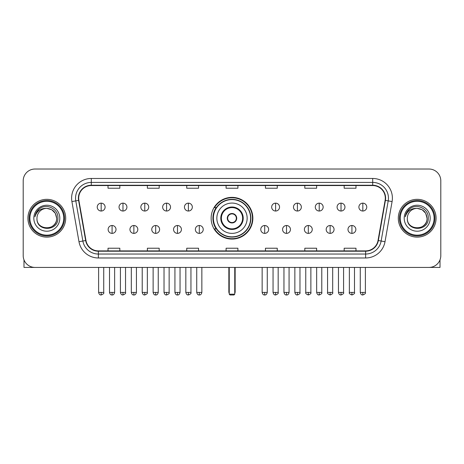 <?xml version="1.0" encoding="UTF-8"?>
<svg xmlns="http://www.w3.org/2000/svg" width="464" height="464" viewBox="0 0 464 464"><rect width="100%" height="100%" fill="white"/><g stroke="black" fill="none" stroke-linecap="round" stroke-linejoin="round"><path stroke-width="0.7" d="M211.137 218.225A20.863 20.863 0 0 0 232 239.082A20.863 20.863 0 0 0 252.863 218.225A20.863 20.863 0 0 0 232 197.362A20.863 20.863 0 0 0 211.137 218.225M216.143 228.851A19.088 19.088 0 0 1 216.143 207.599M23.2 180.832L23.2 255.618A11.809 11.809 0 0 0 35.009 267.421L428.991 267.421A11.809 11.809 0 0 0 440.8 255.618L440.8 180.832A11.809 11.809 0 0 0 428.991 169.024L35.009 169.024A11.809 11.809 0 0 0 23.2 180.832L23.2 255.618M27.921 218.225A18.891 18.891 0 0 0 46.818 237.116A18.891 18.891 0 0 0 65.708 218.225A18.891 18.891 0 0 0 46.818 199.334A18.891 18.891 0 0 0 27.921 218.225A18.891 18.891 0 0 0 46.818 237.116A18.891 18.891 0 0 0 65.708 218.225A18.891 18.891 0 0 0 46.818 199.334A18.891 18.891 0 0 0 27.921 218.225M398.292 218.225A18.891 18.891 0 0 0 417.182 237.116A18.891 18.891 0 0 0 436.079 218.225A18.891 18.891 0 0 0 417.182 199.334A18.891 18.891 0 0 0 398.292 218.225A18.891 18.891 0 0 0 417.182 237.116A18.891 18.891 0 0 0 436.079 218.225A18.891 18.891 0 0 0 417.182 199.334A18.891 18.891 0 0 0 398.292 218.225M78.694 198.151A12.598 12.598 0 0 1 91.292 185.554L372.708 185.554A12.598 12.598 0 0 1 385.114 200.338L378.032 240.485A12.598 12.598 0 0 1 365.632 250.891L98.368 250.891A12.598 12.598 0 0 1 85.968 240.485L78.886 200.338A12.598 12.598 0 0 1 78.694 198.151M78.381 198.151A12.911 12.911 0 0 0 78.578 200.396L85.654 240.538A12.911 12.911 0 0 0 98.368 251.21L365.632 251.21A12.911 12.911 0 0 0 378.346 240.538L385.422 200.396A12.911 12.911 0 0 0 372.708 185.24L91.292 185.24A12.911 12.911 0 0 0 78.381 198.151M71.908 201.567A19.679 19.679 0 0 1 91.292 178.472L372.708 178.472A19.679 19.679 0 0 1 392.092 201.567L385.01 241.715A19.679 19.679 0 0 1 365.632 257.978L98.368 257.978A19.679 19.679 0 0 1 78.99 241.715L71.908 201.567L75.789 200.883A15.741 15.741 0 0 1 91.292 182.41L372.708 182.41A15.741 15.741 0 0 1 388.211 200.883L381.135 241.031A15.741 15.741 0 0 1 365.632 254.04L98.368 254.04A15.741 15.741 0 0 1 82.865 241.031L75.789 200.883A15.741 15.741 0 0 1 75.545 198.151M428.991 169.024L35.009 169.024M35.009 267.421L428.991 267.421M440.8 255.618L440.8 180.832M378.346 240.538L381.135 241.031L388.211 200.883L392.092 201.567M226.096 185.554L226.096 188.222L237.904 188.222L237.904 185.554M186.737 185.554L186.737 188.222L198.546 188.222L198.546 185.554M147.378 185.554L147.378 188.222L159.187 188.222L159.187 185.554M108.019 185.554L108.019 188.222L119.828 188.222L119.828 185.554M265.454 185.554L265.454 188.222L277.263 188.222L277.263 185.554M304.813 185.554L304.813 188.222L316.622 188.222L316.622 185.554M344.172 185.554L344.172 188.222L355.981 188.222L355.981 185.554M237.904 250.891L237.904 248.228L226.096 248.228L226.096 250.891M198.546 250.891L198.546 248.228L186.737 248.228L186.737 250.891M159.187 250.891L159.187 248.228L147.378 248.228L147.378 250.891M119.828 250.891L119.828 248.228L108.019 248.228L108.019 250.891M277.263 250.891L277.263 248.228L265.454 248.228L265.454 250.891M316.622 250.891L316.622 248.228L304.813 248.228L304.813 250.891M355.981 250.891L355.981 248.228L344.172 248.228L344.172 250.891M23.989 259.857L23.989 267.421L69.646 267.421M63.742 218.225A16.924 16.924 0 0 0 46.818 201.301A16.924 16.924 0 0 0 29.893 218.225A16.924 16.924 0 0 0 46.818 235.149A16.924 16.924 0 0 0 63.742 218.225M64.525 218.225A17.713 17.713 0 0 0 46.818 200.512A17.713 17.713 0 0 0 29.104 218.225A17.713 17.713 0 0 0 46.818 235.938A17.713 17.713 0 0 0 64.525 218.225M56.654 218.225C56.069 212.245 52.792 208.968 46.818 208.382L51.736 209.705L55.338 213.307L56.654 218.225L55.338 213.307L51.736 209.705L46.818 208.382L51.736 209.705L55.338 213.307L56.654 218.225L55.338 213.307L51.736 209.705L46.818 208.382L51.736 209.705L55.338 213.307L56.654 218.225C57.258 230.915 36.372 230.915 36.975 218.225C36.099 231.878 58.36 231.577 57.896 218.225C58.626 208.852 46.348 202.896 39.272 208.933C36.801 210.992 35.357 213.614 34.933 216.792C36.789 210.934 40.751 208.127 46.818 208.382L51.736 209.705L55.338 213.307L56.654 218.225C57.258 230.915 36.372 230.915 36.975 218.225C36.372 230.915 57.258 230.915 56.654 218.225C57.258 230.915 36.372 230.915 36.975 218.225C36.372 230.915 57.258 230.915 56.654 218.225C57.258 230.915 36.372 230.915 36.975 218.225C36.372 230.915 57.258 230.915 56.654 218.225C57.258 230.915 36.372 230.915 36.975 218.225C36.372 230.915 57.258 230.915 56.654 218.225C57.258 230.915 36.372 230.915 36.975 218.225C36.372 230.915 57.258 230.915 56.654 218.225C57.258 230.915 36.372 230.915 36.975 218.225C36.372 230.915 57.258 230.915 56.654 218.225C57.258 230.915 36.372 230.915 36.975 218.225A9.843 9.843 0 0 1 46.818 208.382L51.736 209.705L55.338 213.307L56.654 218.225C57.049 225.864 47.229 230.933 41.238 226.328M33.826 218.225A12.986 12.986 0 0 0 46.818 231.211A12.986 12.986 0 0 0 59.804 218.225A12.986 12.986 0 0 0 46.818 205.233A12.986 12.986 0 0 0 33.826 218.225M39.266 208.933L36.366 212.384M36.186 212.721L36.447 212.245L36.186 212.721M216.845 218.225A15.155 15.155 0 0 1 232 203.07A15.155 15.155 0 0 1 247.155 218.225A15.155 15.155 0 0 1 232 233.38A15.155 15.155 0 0 1 216.845 218.225A15.155 15.155 0 0 0 232 233.38A15.155 15.155 0 0 0 247.155 218.225M221.374 218.225A10.626 10.626 0 0 0 232 228.851A10.626 10.626 0 0 0 242.626 218.225A10.626 10.626 0 0 0 232 207.599A10.626 10.626 0 0 0 221.374 218.225M216.381 207.599A18.891 18.891 0 0 0 216.381 228.851M250.618 218.225A18.618 18.618 0 0 0 232 199.607A18.618 18.618 0 0 0 213.382 218.225A18.618 18.618 0 0 0 232 236.843A18.618 18.618 0 0 0 250.618 218.225M227.279 218.225A4.721 4.721 0 0 0 232 222.946A4.721 4.721 0 0 0 236.721 218.225A4.721 4.721 0 0 0 232 213.504A4.721 4.721 0 0 0 227.279 218.225M252.468 218.225A20.468 20.468 0 0 1 214.507 228.851L216.404 228.851A18.873 18.873 0 0 0 244.487 232.377A18.873 18.873 0 0 0 244.487 204.073A18.873 18.873 0 0 0 216.404 207.599L214.507 207.599A20.468 20.468 0 0 1 252.468 218.225M227.43 217.042L227.586 217.042A4.565 4.565 0 0 1 236.414 217.042L236.164 217.042A4.327 4.327 0 0 1 232 222.552A4.327 4.327 0 0 1 227.836 217.042A4.327 4.327 0 0 1 236.164 217.042L236.57 217.042M236.57 219.402L236.164 219.402A4.327 4.327 0 0 1 227.836 219.402L227.43 219.402M236.164 219.402L236.414 219.402A4.565 4.565 0 0 1 227.586 219.402L227.836 219.402M229.245 267.421L229.245 294.188L234.755 294.188L234.755 267.421M229.245 294.188L230.034 294.976L233.966 294.976L234.755 294.188M101.169 203.151A3.938 3.938 0 0 0 97.237 207.083A3.938 3.938 0 0 0 101.169 211.021A3.938 3.938 0 0 0 105.108 207.083A3.938 3.938 0 0 0 101.169 203.151L101.169 211.021A3.938 3.938 0 0 0 105.108 207.083A3.938 3.938 0 0 0 101.169 203.151M122.977 203.151A3.938 3.938 0 0 0 119.039 207.083A3.938 3.938 0 0 0 122.977 211.021A3.938 3.938 0 0 0 126.91 207.083A3.938 3.938 0 0 0 122.977 203.151L122.977 211.021A3.938 3.938 0 0 0 126.91 207.083A3.938 3.938 0 0 0 122.977 203.151M144.78 203.151A3.938 3.938 0 0 0 140.847 207.083A3.938 3.938 0 0 0 144.78 211.021A3.938 3.938 0 0 0 148.718 207.083A3.938 3.938 0 0 0 144.78 203.151L144.78 211.021A3.938 3.938 0 0 0 148.718 207.083A3.938 3.938 0 0 0 144.78 203.151M166.588 203.151A3.938 3.938 0 0 0 162.649 207.083A3.938 3.938 0 0 0 166.588 211.021A3.938 3.938 0 0 0 170.52 207.083A3.938 3.938 0 0 0 166.588 203.151L166.588 211.021A3.938 3.938 0 0 0 170.52 207.083A3.938 3.938 0 0 0 166.588 203.151M188.39 203.151A3.938 3.938 0 0 0 184.452 207.083A3.938 3.938 0 0 0 188.39 211.021A3.938 3.938 0 0 0 192.328 207.083A3.938 3.938 0 0 0 188.39 203.151L188.39 211.021A3.938 3.938 0 0 0 192.328 207.083A3.938 3.938 0 0 0 188.39 203.151M275.61 203.151A3.938 3.938 0 0 0 271.672 207.083A3.938 3.938 0 0 0 275.61 211.021A3.938 3.938 0 0 0 279.548 207.083A3.938 3.938 0 0 0 275.61 203.151L275.61 211.021A3.938 3.938 0 0 0 279.548 207.083A3.938 3.938 0 0 0 275.61 203.151M297.412 203.151A3.938 3.938 0 0 0 293.48 207.083A3.938 3.938 0 0 0 297.412 211.021A3.938 3.938 0 0 0 301.351 207.083A3.938 3.938 0 0 0 297.412 203.151L297.412 211.021A3.938 3.938 0 0 0 301.351 207.083A3.938 3.938 0 0 0 297.412 203.151M319.22 203.151A3.938 3.938 0 0 0 315.282 207.083A3.938 3.938 0 0 0 319.22 211.021A3.938 3.938 0 0 0 323.153 207.083A3.938 3.938 0 0 0 319.22 203.151L319.22 211.021A3.938 3.938 0 0 0 323.153 207.083A3.938 3.938 0 0 0 319.22 203.151M341.023 203.151A3.938 3.938 0 0 0 337.09 207.083A3.938 3.938 0 0 0 341.023 211.021A3.938 3.938 0 0 0 344.961 207.083A3.938 3.938 0 0 0 341.023 203.151L341.023 211.021A3.938 3.938 0 0 0 344.961 207.083A3.938 3.938 0 0 0 341.023 203.151M362.831 203.151A3.938 3.938 0 0 0 358.892 207.083A3.938 3.938 0 0 0 362.831 211.021A3.938 3.938 0 0 0 366.763 207.083A3.938 3.938 0 0 0 362.831 203.151L362.831 211.021A3.938 3.938 0 0 0 366.763 207.083A3.938 3.938 0 0 0 362.831 203.151M112.073 225.504A3.938 3.938 0 0 0 108.135 229.442A3.938 3.938 0 0 0 112.073 233.38A3.938 3.938 0 0 0 116.012 229.442A3.938 3.938 0 0 0 112.073 225.504L112.073 233.38A3.938 3.938 0 0 0 116.012 229.442A3.938 3.938 0 0 0 112.073 225.504M133.876 225.504A3.938 3.938 0 0 0 129.943 229.442A3.938 3.938 0 0 0 133.876 233.38A3.938 3.938 0 0 0 137.814 229.442A3.938 3.938 0 0 0 133.876 225.504L133.876 233.38A3.938 3.938 0 0 0 137.814 229.442A3.938 3.938 0 0 0 133.876 225.504M155.684 225.504A3.938 3.938 0 0 0 151.745 229.442A3.938 3.938 0 0 0 155.684 233.38A3.938 3.938 0 0 0 159.616 229.442A3.938 3.938 0 0 0 155.684 225.504L155.684 233.38A3.938 3.938 0 0 0 159.616 229.442A3.938 3.938 0 0 0 155.684 225.504M177.486 225.504A3.938 3.938 0 0 0 173.553 229.442A3.938 3.938 0 0 0 177.486 233.38A3.938 3.938 0 0 0 181.424 229.442A3.938 3.938 0 0 0 177.486 225.504L177.486 233.38A3.938 3.938 0 0 0 181.424 229.442A3.938 3.938 0 0 0 177.486 225.504M199.294 225.504A3.938 3.938 0 0 0 195.356 229.442A3.938 3.938 0 0 0 199.294 233.38A3.938 3.938 0 0 0 203.226 229.442A3.938 3.938 0 0 0 199.294 225.504L199.294 233.38A3.938 3.938 0 0 0 203.226 229.442A3.938 3.938 0 0 0 199.294 225.504M264.706 225.504A3.938 3.938 0 0 0 260.774 229.442A3.938 3.938 0 0 0 264.706 233.38A3.938 3.938 0 0 0 268.644 229.442A3.938 3.938 0 0 0 264.706 225.504L264.706 233.38A3.938 3.938 0 0 0 268.644 229.442A3.938 3.938 0 0 0 264.706 225.504M286.514 225.504A3.938 3.938 0 0 0 282.576 229.442A3.938 3.938 0 0 0 286.514 233.38A3.938 3.938 0 0 0 290.447 229.442A3.938 3.938 0 0 0 286.514 225.504L286.514 233.38A3.938 3.938 0 0 0 290.447 229.442A3.938 3.938 0 0 0 286.514 225.504M308.316 225.504A3.938 3.938 0 0 0 304.384 229.442A3.938 3.938 0 0 0 308.316 233.38A3.938 3.938 0 0 0 312.255 229.442A3.938 3.938 0 0 0 308.316 225.504L308.316 233.38A3.938 3.938 0 0 0 312.255 229.442A3.938 3.938 0 0 0 308.316 225.504M330.124 225.504A3.938 3.938 0 0 0 326.186 229.442A3.938 3.938 0 0 0 330.124 233.38A3.938 3.938 0 0 0 334.057 229.442A3.938 3.938 0 0 0 330.124 225.504L330.124 233.38A3.938 3.938 0 0 0 334.057 229.442A3.938 3.938 0 0 0 330.124 225.504M351.927 225.504A3.938 3.938 0 0 0 347.988 229.442A3.938 3.938 0 0 0 351.927 233.38A3.938 3.938 0 0 0 355.865 229.442A3.938 3.938 0 0 0 351.927 225.504L351.927 233.38A3.938 3.938 0 0 0 355.865 229.442A3.938 3.938 0 0 0 351.927 225.504M440.011 259.857L440.011 267.421L394.354 267.421M434.107 218.225A16.924 16.924 0 0 0 417.182 201.301A16.924 16.924 0 0 0 400.258 218.225A16.924 16.924 0 0 0 417.182 235.149A16.924 16.924 0 0 0 434.107 218.225M434.896 218.225A17.713 17.713 0 0 0 417.182 200.512A17.713 17.713 0 0 0 399.475 218.225A17.713 17.713 0 0 0 417.182 235.938A17.713 17.713 0 0 0 434.896 218.225M407.346 218.225A9.843 9.843 0 0 1 417.182 208.382L422.107 209.705L425.708 213.307L427.025 218.225L425.708 213.307L422.107 209.705L417.182 208.382L422.107 209.705L425.708 213.307L427.025 218.225L425.708 213.307L422.107 209.705L417.182 208.382L422.107 209.705L425.708 213.307L427.025 218.225L425.708 213.307L422.107 209.705L417.182 208.382L422.107 209.705L425.708 213.307L427.025 218.225C427.628 230.915 406.742 230.915 407.346 218.225C406.47 231.878 428.73 231.577 428.266 218.225C428.997 208.852 416.718 202.896 409.642 208.933C407.172 210.992 405.727 213.614 405.298 216.792C407.154 210.934 411.116 208.127 417.182 208.382L422.107 209.705L425.708 213.307L427.025 218.225C427.628 230.915 406.742 230.915 407.346 218.225C406.742 230.915 427.628 230.915 427.025 218.225C427.628 230.915 406.742 230.915 407.346 218.225C406.742 230.915 427.628 230.915 427.025 218.225C427.628 230.915 406.742 230.915 407.346 218.225C406.742 230.915 427.628 230.915 427.025 218.225C427.628 230.915 406.742 230.915 407.346 218.225C406.742 230.915 427.628 230.915 427.025 218.225C427.628 230.915 406.742 230.915 407.346 218.225C406.742 230.915 427.628 230.915 427.025 218.225C427.419 225.864 417.594 230.933 411.603 226.328M417.182 208.382C423.162 208.968 426.439 212.245 427.025 218.225M404.196 218.225A12.986 12.986 0 0 0 417.182 231.211A12.986 12.986 0 0 0 430.174 218.225A12.986 12.986 0 0 0 417.182 205.233A12.986 12.986 0 0 0 404.196 218.225M409.637 208.933L406.737 212.384M406.557 212.721L406.818 212.245L406.557 212.721M372.708 178.472L372.708 185.24M75.789 200.883L78.578 200.396M98.368 257.978L98.368 251.21M365.632 251.21L365.632 257.978M78.99 241.715L85.654 240.538M385.422 200.396L388.211 200.883M91.292 178.472L91.292 185.24M381.135 241.031L385.01 241.715M243.217 218.225A11.217 11.217 0 0 0 232 207.008A11.217 11.217 0 0 0 220.783 218.225A11.217 11.217 0 0 0 232 229.442A11.217 11.217 0 0 0 243.217 218.225M228.851 267.421L228.851 291.827L229.245 291.827M234.755 291.827L235.149 291.827L235.149 267.421M101.169 292.419L98.612 292.419C99.058 294.24 99.911 295.092 101.169 294.976L101.169 292.419L103.727 292.419L103.727 267.421M122.977 292.419L120.42 292.419C120.866 294.24 121.719 295.092 122.977 294.976L122.977 292.419L125.535 292.419L125.535 267.421M144.78 292.419L142.222 292.419C142.668 294.24 143.521 295.092 144.78 294.976L144.78 292.419L147.337 292.419L147.337 267.421M166.588 292.419L164.024 292.419C164.471 294.24 165.329 295.092 166.588 294.976L166.588 292.419L169.145 292.419L169.145 267.421M188.39 292.419L185.832 292.419C186.279 294.24 187.131 295.092 188.39 294.976L188.39 292.419L190.948 292.419L190.948 267.421M275.61 292.419L273.052 292.419C273.499 294.24 274.352 295.092 275.61 294.976L275.61 292.419L278.168 292.419L278.168 267.421M297.412 292.419L294.855 292.419C295.301 294.24 296.154 295.092 297.412 294.976L297.412 292.419L299.976 292.419L299.976 267.421M319.22 292.419L316.663 292.419C317.109 294.24 317.962 295.092 319.22 294.976L319.22 292.419L321.778 292.419L321.778 267.421M341.023 292.419L338.465 292.419C338.911 294.24 339.764 295.092 341.023 294.976L341.023 292.419L343.58 292.419L343.58 267.421M362.831 292.419L360.273 292.419C360.719 294.24 361.572 295.092 362.831 294.976L362.831 292.419L365.388 292.419L365.388 267.421M112.073 292.419L109.516 292.419C109.962 294.24 110.815 295.092 112.073 294.976L112.073 292.419L114.631 292.419L114.631 267.421M133.876 292.419L131.318 292.419C131.764 294.24 132.617 295.092 133.876 294.976L133.876 292.419L136.433 292.419L136.433 267.421M155.684 292.419L153.126 292.419C153.572 294.24 154.425 295.092 155.684 294.976L155.684 292.419L158.241 292.419L158.241 267.421M177.486 292.419L174.928 292.419C175.375 294.24 176.227 295.092 177.486 294.976L177.486 292.419L180.044 292.419L180.044 267.421M199.294 292.419L196.736 292.419C197.183 294.24 198.035 295.092 199.294 294.976L199.294 292.419L201.852 292.419L201.852 267.421M264.706 292.419L262.148 292.419C262.595 294.24 263.448 295.092 264.706 294.976L264.706 292.419L267.264 292.419L267.264 267.421M286.514 292.419L283.956 292.419C284.403 294.24 285.256 295.092 286.514 294.976L286.514 292.419L289.072 292.419L289.072 267.421M308.316 292.419L305.759 292.419C305.242 293.236 306.095 294.089 308.316 294.976L308.316 292.419L310.874 292.419L310.874 267.421M330.124 292.419L327.567 292.419C327.045 293.236 327.897 294.089 330.124 294.976L330.124 292.419L332.682 292.419L332.682 267.421M351.927 292.419L349.369 292.419C348.853 293.236 349.705 294.089 351.927 294.976L351.927 292.419L354.484 292.419L354.484 267.421M228.851 291.827A3.149 3.149 0 0 0 229.245 293.352M234.755 293.352A3.149 3.149 0 0 0 235.149 291.827M98.612 292.419L98.612 267.421M103.727 292.419C104.249 293.236 103.397 294.089 101.169 294.976M120.42 292.419L120.42 267.421M125.535 292.419C126.051 293.236 125.199 294.089 122.977 294.976M142.222 292.419L142.222 267.421M147.337 292.419C147.859 293.236 147.007 294.089 144.78 294.976M164.024 292.419L164.024 267.421M169.145 292.419C169.662 293.236 168.809 294.089 166.588 294.976M185.832 292.419L185.832 267.421M190.948 292.419C191.47 293.236 190.617 294.089 188.39 294.976M273.052 292.419L273.052 267.421M278.168 292.419C278.69 293.236 277.837 294.089 275.61 294.976M294.855 292.419L294.855 267.421M299.976 292.419C300.492 293.236 299.64 294.089 297.412 294.976M316.663 292.419L316.663 267.421M321.778 292.419C322.294 293.236 321.442 294.089 319.22 294.976M338.465 292.419L338.465 267.421M343.58 292.419C344.102 293.236 343.25 294.089 341.023 294.976M360.273 292.419L360.273 267.421M365.388 292.419C365.905 293.236 365.052 294.089 362.831 294.976M109.516 292.419L109.516 267.421M114.631 292.419C114.185 294.24 113.332 295.092 112.073 294.976M131.318 292.419L131.318 267.421M136.433 292.419C135.987 294.24 135.134 295.092 133.876 294.976M153.126 292.419L153.126 267.421M158.241 292.419C157.795 294.24 156.942 295.092 155.684 294.976M174.928 292.419L174.928 267.421M180.044 292.419C179.597 294.24 178.744 295.092 177.486 294.976M196.736 292.419L196.736 267.421M201.852 292.419C201.405 294.24 200.552 295.092 199.294 294.976M262.148 292.419L262.148 267.421M267.264 292.419C266.817 294.24 265.965 295.092 264.706 294.976M283.956 292.419L283.956 267.421M289.072 292.419C288.625 294.24 287.773 295.092 286.514 294.976M305.759 292.419L305.759 267.421M310.874 292.419C311.396 293.236 310.544 294.089 308.316 294.976M327.567 292.419L327.567 267.421M332.682 292.419C333.198 293.236 332.346 294.089 330.124 294.976M349.369 292.419L349.369 267.421M354.484 292.419C355.006 293.236 354.154 294.089 351.927 294.976"/></g></svg>
